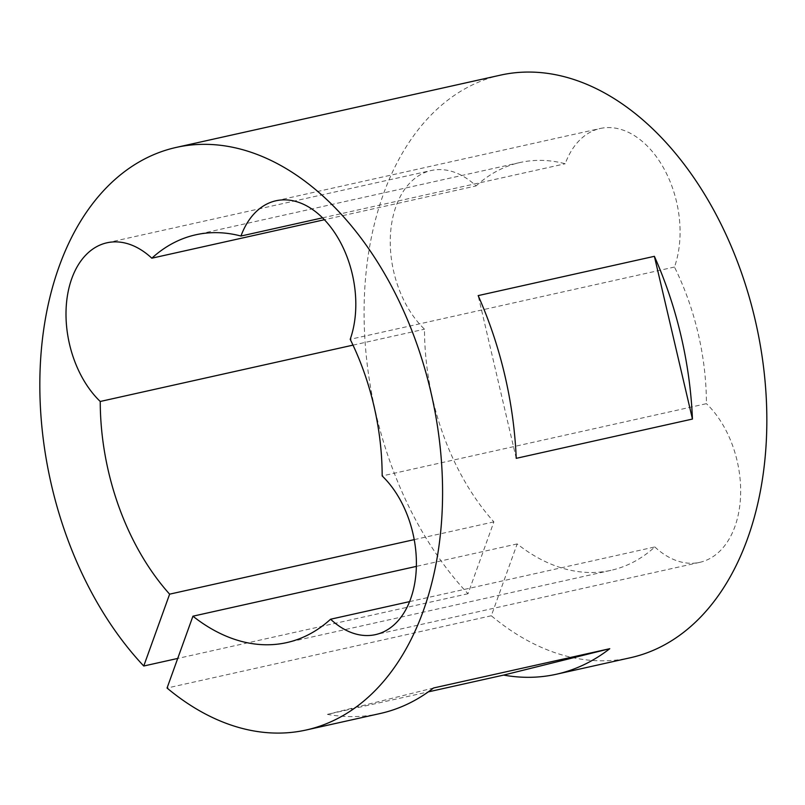 <?xml version="1.0" encoding="UTF-8"?>
<svg xmlns="http://www.w3.org/2000/svg" width="805" height="805" viewBox="0 0 805 805"><rect width="100%" height="100%" fill="white"/><g stroke="black" fill="none" stroke-linecap="round" stroke-linejoin="round"><path stroke-width="0.6" stroke-dasharray="4.03 3.02" d="M500.529 75.127A298.454 195.293 -102.6 0 0 383.361 194.287A298.454 195.293 -102.6 0 0 468.007 593.728L493.878 521.882A208.918 136.709 77.4 0 1 424.497 329.195A89.536 58.584 77.4 0 1 396.04 206.261A89.536 58.584 77.4 0 1 431.188 170.519A89.536 58.584 77.4 0 1 476.087 185.915L324.395 219.725M380.151 713.522A298.454 195.293 77.4 0 1 327.394 714.377L428.28 691.887M409.584 601.617L654.837 546.947A208.918 136.709 77.4 0 1 610.915 570.353A208.918 136.709 77.4 0 1 517.182 543.918L491.312 615.765A298.454 195.293 -102.6 0 0 630.396 657.735M491.312 615.765L167.058 688.044M476.087 185.915A208.918 136.709 77.4 0 1 520.01 162.519A208.918 136.709 77.4 0 1 565.211 163.757A89.536 58.584 77.4 0 1 600.178 128.498A89.536 58.584 77.4 0 1 664.578 169.805A89.536 58.584 77.4 0 1 674.469 267.039A208.918 136.709 77.4 0 1 706.418 403.667L382.164 475.946M322.553 217.843L565.211 163.757M493.878 521.882L414.223 539.632M353.003 345.134L424.497 329.195M674.469 267.039L350.205 339.318M517.182 543.918L416.366 566.388M468.007 593.728L177.714 658.44M654.837 546.947A89.536 58.584 -102.6 0 0 699.736 562.353A89.536 58.584 -102.6 0 0 740.56 496.232A89.536 58.584 -102.6 0 0 706.418 403.667M327.394 714.377L433.543 687.983M516.226 458.337L478.16 295.606M106.934 242.798L431.188 170.519M520.01 162.519L195.746 234.798M610.915 570.353L286.661 642.621M699.736 562.353L375.472 634.632M275.924 200.777L600.178 128.498"/><path stroke-width="1.21" d="M324.395 219.725L151.823 258.194A208.918 136.709 77.4 0 1 195.746 234.798A208.918 136.709 77.4 0 1 240.957 236.036L322.553 217.843M414.223 539.632L169.624 594.16A208.918 136.709 77.4 0 1 100.243 401.474A89.536 58.584 77.4 0 1 71.786 278.54A89.536 58.584 77.4 0 1 106.934 242.798A89.536 58.584 77.4 0 1 151.823 258.194M654.385 256.322L478.16 295.606A298.454 195.293 77.4 0 1 516.226 458.337L692.451 419.053L654.385 256.322A298.454 195.293 77.4 0 1 692.451 419.053M416.366 566.388L192.928 616.197L167.058 688.044A298.454 195.293 -102.6 0 0 306.142 730.014L380.151 713.522A298.454 195.293 77.4 0 0 433.543 687.983L609.767 648.699A298.454 195.293 77.4 0 1 556.376 674.238L630.396 657.735A298.454 195.293 -102.6 0 0 747.553 538.585A298.454 195.293 -102.6 0 0 715.655 213.687A298.454 195.293 -102.6 0 0 500.529 75.127L176.275 147.406A298.454 195.293 -102.6 0 0 59.107 266.566A298.454 195.293 -102.6 0 0 143.753 666.007L169.624 594.16M306.142 730.014A298.454 195.293 -102.6 0 0 423.299 610.864A298.454 195.293 -102.6 0 0 391.391 285.966A298.454 195.293 -102.6 0 0 176.275 147.406M428.28 691.887L503.618 675.093L609.767 648.699M556.376 674.238A298.454 195.293 77.4 0 1 503.618 675.093M100.243 401.474L353.003 345.134M240.957 236.036A89.536 58.584 77.4 0 1 275.924 200.777A89.536 58.584 77.4 0 1 340.324 242.084A89.536 58.584 77.4 0 1 350.205 339.318A208.918 136.709 77.4 0 1 382.164 475.946A89.536 58.584 -102.6 0 1 416.296 568.511A89.536 58.584 -102.6 0 1 375.472 634.632A89.536 58.584 -102.6 0 1 330.583 619.226L409.584 601.617M330.583 619.226A208.918 136.709 77.4 0 1 286.661 642.621A208.918 136.709 77.4 0 1 192.928 616.197M177.714 658.44L143.753 666.007"/></g></svg>
